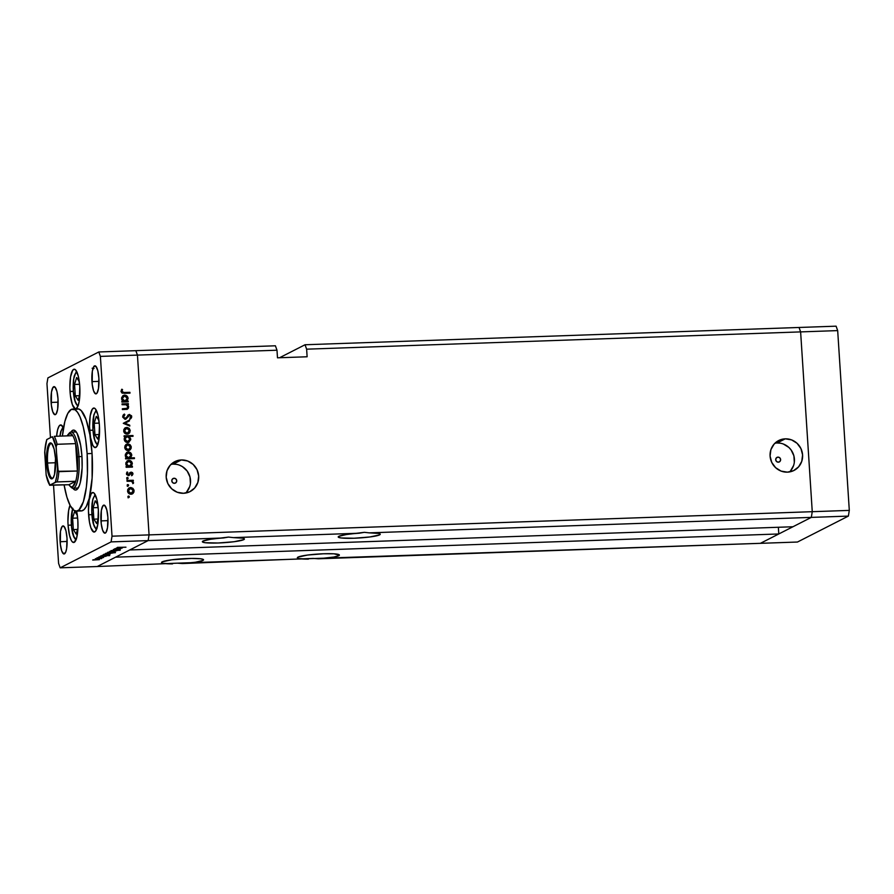 <?xml version="1.0" encoding="UTF-8"?>
<svg xmlns="http://www.w3.org/2000/svg" width="894" height="894" viewBox="0 0 894 894"><rect width="100%" height="100%" fill="white"/><g stroke="black" fill="none" stroke-linecap="round" stroke-linejoin="round"><path stroke-width="1.34" d="M799.035 327.472L800.622 331.897L812.255 511.692L811.316 517.391L760.403 543.328L797.459 542.032L318.32 558.795L333.82 557.04L338.748 555.699L338.67 554.492L338.748 555.699L339.374 555.196L334.01 553.811L323.561 553.766L307.625 555.04L297.993 557.118A21.065 2.38 -3.7 0 1 320.912 553.878A21.065 2.38 -3.7 0 1 339.396 555.051A21.065 2.38 -3.7 0 1 338.748 555.699A21.065 2.38 -3.7 0 1 318.32 558.795L313.146 558.415L182.477 563.544L195.406 562.225L202.904 560.449L202.826 559.242L202.904 560.449L203.34 559.488L200.602 558.784L191.584 558.426L171.782 559.8L162.149 561.868A21.065 2.38 -3.7 0 1 185.058 558.627A21.065 2.38 -3.7 0 1 203.553 559.8A21.065 2.38 -3.7 0 1 202.904 560.449A21.065 2.38 -3.7 0 1 182.477 563.544L177.303 563.164L97.222 566.528L115.605 557.163L148.136 540.602L223.433 537.964L228.529 537.082L233.39 537.618A21.065 2.38 -3.7 0 1 244.408 538.993A21.065 2.38 -3.7 0 1 243.76 539.641L243.682 538.434L243.76 539.641L244.341 538.814L242.643 538.166L233.39 537.618L359.276 533.215L364.372 532.321L369.233 532.858A21.065 2.38 -3.7 0 1 380.252 534.243A21.065 2.38 -3.7 0 1 379.604 534.88L379.525 533.684L379.604 534.88L380.185 534.064L378.486 533.416L369.233 532.858L811.316 517.391L760.403 543.328L177.303 563.164L97.222 566.528L148.136 540.602L129.753 549.966L148.136 540.602L149.063 534.891L148.136 540.602L111.091 541.898L60.177 567.824L97.222 566.528L60.177 567.824L111.091 541.898L112.018 536.188L149.063 534.891L812.255 511.692L811.316 517.391L848.372 516.095L797.459 542.032L848.372 516.095L811.316 517.391L792.933 526.756L129.753 549.966L792.933 526.756L811.316 517.391L369.233 532.858L364.372 532.321L346.347 534.534L338.848 536.311A21.065 2.38 -3.7 0 1 359.276 533.215L233.39 537.618L228.529 537.082L210.492 539.294L203.005 541.06A21.065 2.38 -3.7 0 1 223.433 537.964L148.136 540.602L149.063 534.891L137.441 355.097L149.063 534.891L137.441 355.097L276.995 350.213L277.486 357.812L307.123 356.773L306.631 349.174L305.044 344.749L799.035 327.472L800.622 331.897L812.255 511.692L849.3 510.396L848.372 516.095L849.3 510.396L812.255 511.692L811.316 517.391L812.255 511.692L149.063 534.891L137.441 355.097L135.854 350.671L137.441 355.097L100.385 356.393L112.018 536.188L100.385 356.393L98.809 351.968L275.408 345.788L276.995 350.213L137.441 355.097L135.854 350.671L98.809 351.968L47.896 377.905L98.809 351.968L100.385 356.393L137.441 355.097L135.854 350.671L275.408 345.788L276.995 350.213L277.486 357.812L307.123 356.773L306.631 349.174L837.678 330.601L849.3 510.396L837.678 330.601L306.631 349.174L305.044 344.749L279.554 357.745L305.044 344.749L836.091 326.176L837.678 330.601L836.091 326.176L799.035 327.472L800.622 331.897L812.255 511.692L800.622 331.897L799.035 327.472M778.004 457.125A2.559 2.458 -117 0 1 779.322 461.93A2.559 2.458 -117 0 1 778.328 462.187L776.54 461.505L775.69 459.739L776.305 457.918L778.004 457.125L779.791 457.795L780.63 459.561L780.026 461.382L778.328 462.187A2.559 2.458 -117 0 1 777.009 457.37A2.559 2.458 -117 0 1 778.004 457.125L776.216 458.03L778.004 457.125M174.095 478.245A2.559 2.458 -117 0 1 175.414 483.062A2.559 2.458 -117 0 1 174.419 483.319L172.631 482.637L171.793 480.871L172.397 479.05L174.095 478.245L175.894 478.927L176.733 480.693L176.118 482.514L174.419 483.319A2.559 2.458 -117 0 1 173.101 478.502A2.559 2.458 -117 0 1 174.095 478.245L172.307 479.162L174.095 478.245M789.558 471.931A16.807 16.148 63 0 0 793.034 453.336A16.807 16.148 63 0 0 777.087 442.988L785.256 438.831A16.807 16.148 -117 0 1 802.007 451.448A16.807 16.148 -117 0 1 793.961 470.467A16.807 16.148 -117 0 1 787.413 472.155L793.548 470.669L798.588 466.869L801.762 461.338L802.588 454.923L800.935 448.587L797.068 443.301L791.559 439.882L785.256 438.831L779.121 440.317L774.081 444.106L770.907 449.637L770.08 456.063L771.734 462.388L775.601 467.674L781.11 471.104L787.413 472.155A16.807 16.148 -117 0 1 770.673 459.527A16.807 16.148 -117 0 1 778.708 440.518A16.807 16.148 -117 0 1 785.256 438.831L777.087 442.988A16.807 16.148 63 0 0 774.942 443.212M185.661 493.063A16.807 16.148 63 0 0 189.126 474.468A16.807 16.148 63 0 0 173.179 464.12L181.348 459.952A16.807 16.148 -117 0 1 198.099 472.58A16.807 16.148 -117 0 1 190.053 491.599A16.807 16.148 -117 0 1 183.505 493.287L189.651 491.801L194.68 488.001L197.853 482.469L198.68 476.055L197.038 469.719L193.16 464.433L187.651 461.002L181.348 459.952L175.213 461.438L170.173 465.238L166.999 470.769L166.183 477.184L167.826 483.52L171.704 488.806L177.202 492.236L183.505 493.287A16.807 16.148 -117 0 1 166.765 480.659A16.807 16.148 -117 0 1 174.799 461.65A16.807 16.148 -117 0 1 181.348 459.952L173.179 464.12A16.807 16.148 63 0 0 171.033 464.344M203.005 541.06L202.569 542.021L205.307 542.725L218.192 542.993L234.127 541.719L243.76 539.641A21.065 2.38 -3.7 0 1 220.84 542.881A21.065 2.38 -3.7 0 1 202.357 541.708A21.065 2.38 -3.7 0 1 203.005 541.06M338.848 536.311L338.424 537.272L341.15 537.964L354.046 538.244L369.971 536.959L379.604 534.88A21.065 2.38 -3.7 0 1 356.695 538.121A21.065 2.38 -3.7 0 1 338.2 536.959A21.065 2.38 -3.7 0 1 338.848 536.311M778.361 527.27L778.797 533.964L760.403 543.328L778.797 533.964L115.605 557.163L778.797 533.964L778.361 527.27M297.993 557.118L297.411 557.934L299.11 558.594L308.363 559.141A21.065 2.38 -3.7 0 1 297.344 557.767A21.065 2.38 -3.7 0 1 297.993 557.118M162.149 561.868L161.568 562.695L163.267 563.343L172.52 563.89A21.065 2.38 -3.7 0 1 161.501 562.516A21.065 2.38 -3.7 0 1 162.149 561.868M128.457 484.827L128.445 485.788L127.429 485.822L127.361 484.783L128.479 484.85M186.511 492.158L189.684 486.638M190.411 483.475L189.986 476.971L187.17 471.049L182.398 466.612L179.482 465.171M176.375 464.332L173.179 464.12M790.419 471.037L793.593 465.506M794.319 462.343L793.894 455.839L791.078 449.917L788.899 447.469L783.39 444.039M780.283 443.2L777.087 442.988M70.905 432.104A30.005 7.565 88 0 1 73.498 430.081A30.005 7.565 88 0 1 81.935 456.309L82.114 467.987L80.248 482.726L79.153 486.124L76.471 489.823L74.995 489.99L72.861 488.225A30.005 7.565 88 0 0 75.599 490.057A30.005 7.565 88 0 0 81.935 456.309L80.639 445.212L77.052 433.244L74.101 430.159L72.626 430.316L70.905 432.104M76.336 511.122L81.276 510.943A51.081 12.874 -92 0 0 92.06 453.493L87.12 453.671A51.081 12.874 88 0 1 76.336 511.122A51.081 12.874 88 0 1 64.1 484.894L66.905 497.153L70.291 505.736L74.034 510.396L76.571 511.1L79.041 509.848L83.365 501.724L86.349 487.252L87.422 473.541L87.12 453.671L92.06 453.493L92.116 478.122L89.199 498.45L86.271 506.507L83.98 509.669L81.522 510.932L78.974 510.228M88.607 514.765A19.791 4.984 88 0 1 92.786 492.505A19.791 4.984 88 0 1 98.351 509.803L97.815 524.409L95.669 531.047L93.769 532.019L90.931 527.918L89.456 522.085L88.45 510.887L89.132 500.159L91.277 493.522L93.177 492.549L94.172 493.197L96.82 499.321L98.351 509.803A19.791 4.984 88 0 1 94.172 532.064A19.791 4.984 88 0 1 88.607 514.765L91.847 514.653L88.607 514.765M68.078 525.214A19.791 4.984 88 0 1 70.045 505.266L68.614 510.608L67.933 521.336L68.078 525.214L71.33 525.102L68.078 525.214L69.609 535.696L71.308 540.434L72.258 541.82L74.224 542.356L76.716 537.674L77.946 527.952L77.823 520.252A19.791 4.984 88 0 1 73.643 542.513A19.791 4.984 88 0 1 68.078 525.214M76.616 511.111A19.791 4.984 88 0 1 77.823 520.252L76.616 511.111M56.579 436.25A19.791 4.984 88 0 1 60.68 424.929A19.791 4.984 88 0 1 63.474 427.98L61.071 424.985L59.172 425.946L57.607 429.779L56.579 436.25M70.034 391.471A19.791 4.984 88 0 1 74.213 369.211A19.791 4.984 88 0 1 79.778 386.51L79.242 401.115L77.946 406.178L76.169 408.614L75.197 408.726L72.358 404.624L70.369 395.26L69.877 387.594L70.559 376.866L72.705 370.228L74.604 369.256L75.599 369.915L78.247 376.028L79.778 386.51A19.791 4.984 88 0 1 75.599 408.77A19.791 4.984 88 0 1 70.034 391.471L73.274 391.36L70.034 391.471M89.679 430.293A19.791 4.984 88 0 1 93.859 408.033A19.791 4.984 88 0 1 99.424 425.332L98.899 439.937L96.753 446.575L94.853 447.548L92.898 445.514L90.54 437.613L89.534 426.416L90.216 415.688L92.361 409.05L94.261 408.077L95.245 408.726L97.904 414.85L99.424 425.332A19.791 4.984 88 0 1 95.245 447.592A19.791 4.984 88 0 1 89.679 430.293L92.931 430.182L89.679 430.293M51.103 402.423A14.047 3.542 88 0 1 54.065 386.621A14.047 3.542 88 0 1 58.009 398.903L57.641 409.262L56.121 413.978L54.769 414.671L52.746 411.754L51.338 405.105L51.472 392.064L53.003 387.348L55.048 387.124L56.937 391.46L58.009 398.903A14.047 3.542 88 0 1 55.048 414.704A14.047 3.542 88 0 1 51.103 402.423L58.132 402.177L51.103 402.423M100.966 520.889A14.047 3.542 88 0 1 103.927 505.099A14.047 3.542 88 0 1 107.883 517.369L107.504 527.739L105.984 532.444L104.632 533.137L102.609 530.231L101.201 523.571L101.335 510.53L102.866 505.814L104.911 505.591L106.799 509.926L107.883 517.369A14.047 3.542 88 0 1 104.911 533.17A14.047 3.542 88 0 1 100.966 520.889L107.995 520.643L100.966 520.889M60.11 541.708A14.047 3.542 88 0 1 63.072 525.907A14.047 3.542 88 0 1 67.016 538.177L66.648 548.547L65.72 552.134L63.776 553.945L61.753 551.039L60.345 544.39L60.479 531.338L62.01 526.622L64.055 526.398L65.944 530.745L67.016 538.177A14.047 3.542 88 0 1 64.055 553.978A14.047 3.542 88 0 1 60.11 541.708L67.139 541.462L60.11 541.708M91.959 381.615A14.047 3.542 88 0 1 94.92 365.814A14.047 3.542 88 0 1 98.876 378.095L98.496 388.454L96.977 393.17L95.624 393.863L93.602 390.946L92.194 384.297L92.328 371.256L93.859 366.54L95.904 366.317L97.792 370.652L98.876 378.095A14.047 3.542 88 0 1 95.904 393.896A14.047 3.542 88 0 1 91.959 381.615L98.988 381.369L91.959 381.615M122.076 404.691L122.031 403.898L128.345 403.675L128.401 404.468L127.261 404.513L128.546 406.211L128.412 408.212L127.026 409.296L122.4 409.575L122.344 408.781L127.261 408.312L127.887 406.815L126.423 404.781L122.076 404.691L126.065 404.669L127.887 406.815L126.747 408.536L122.344 408.781L122.4 409.575L127.507 409.117L128.669 406.926L127.261 404.513L128.401 404.468L128.345 403.675L122.031 403.898L122.076 404.691M124.21 415.118L122.903 417.107L124.847 414.794L123.774 414.458L124.847 414.794L124.355 414.056L122.646 416.827L124.914 419.275L122.668 417.062L123.081 415.174L124.355 414.056L124.847 414.794L123.54 416.95L124.735 418.437L126.043 418.034L129.049 414.537L131.541 415.744L131.563 417.632L130.423 418.973L129.842 418.269L130.815 416.269L129.664 415.241L126.02 419.04M123.283 423.32L129.406 420.035L129.462 420.895L125.004 423.208L129.742 425.198L129.798 426.058L123.283 423.32L129.798 426.058L129.742 425.198L125.004 423.208L129.462 420.895L129.406 420.035L123.283 423.32M125.082 427.924L127.317 427.455L129.25 428.461L130.166 430.316L129.742 432.629L127.127 434.126L124.121 432.461L123.797 429.589L124.914 428.047L126.702 427.421L125.383 427.745L123.663 430.886C123.964 432.931 125.115 434.003 127.127 434.126L129.317 433.154L130.2 430.662L128.993 428.226L128.367 428.55L129.574 430.975L130.2 430.662L129.317 433.154L128.155 433.925M126.143 444.407L128.077 443.893L130.066 444.709L131.161 446.452L131.094 448.497L128.501 450.576L125.372 449.213L124.869 446.061L125.976 444.519L127.764 443.893L126.445 444.229L124.724 447.369C125.026 449.403 126.188 450.475 128.2 450.598L130.39 449.637L131.262 447.134L130.066 444.709L129.429 445.022L130.636 447.458L131.262 447.134L130.39 449.637L129.217 450.408M131.228 466.322L132.39 466.277L132.446 467.081L126.132 467.294L126.076 466.5L127.171 466.467L125.92 464.612L125.953 462.556L128.222 460.455L130.993 461.08L132.334 463.662L131.228 466.322L132.334 463.662C132.033 461.606 130.87 460.511 128.859 460.365L127.54 460.701L125.797 463.863L127.171 466.467L126.076 466.5L126.132 467.294L132.446 467.081L132.39 466.277L131.798 467.104L132.39 466.277L131.228 466.322M127.92 496.785L128.881 496.069L129.183 497.265L127.998 497.075L128.691 497.5L129.362 496.74L128.602 496.025L127.92 496.785L128.602 496.025M128.959 488.035L130.893 487.532L132.882 488.336L133.988 490.08L133.921 492.125L131.329 494.203L128.188 492.851L127.686 489.7L128.803 488.158L130.58 487.532L129.272 487.856L127.551 490.996C127.853 493.041 129.004 494.114 131.016 494.237L133.206 493.264L134.089 490.772L132.882 488.336L132.256 488.66L133.463 491.085L134.089 490.772L133.206 493.264L132.044 494.036M127.037 481.274L126.982 480.48L133.295 480.257L133.351 481.05L132.424 481.084L133.519 482.995L131.329 481.263L127.037 481.274L131.329 481.263L133.396 483.33L132.424 481.084L133.351 481.05L133.295 480.257L126.982 480.48L127.037 481.274M126.725 478.156L127.674 477.43L127.987 478.636L126.792 478.435L127.484 478.871L128.155 478.1L127.395 477.385L126.725 478.156L127.395 477.385M129.641 472.781L131.228 472.133L132.547 472.658L132.982 473.954L132.189 475.396L131.474 472.937L128.892 475.552L126.613 474.535L127.171 471.931L127.797 472.434L127.306 474.166L128.2 474.848L131.228 472.133L128.3 474.848L127.216 473.742L127.797 472.434L127.171 471.931L126.434 473.809L128.39 475.653L131.306 472.926L132.211 473.742L131.619 474.882L132.189 475.396L132.982 473.708L131.563 475.72M130.625 457.918L134.402 457.784L134.446 458.577L125.585 458.89L125.529 458.097L126.624 458.052L125.372 456.197L125.406 454.152L127.674 452.04L130.178 452.476L131.787 455.247L130.625 457.918L131.787 455.247C131.485 453.202 130.323 452.107 128.323 451.962L126.993 452.286L125.249 455.448L126.624 458.052L125.529 458.097L125.585 458.89L134.446 458.577L134.402 457.784L133.798 458.6L134.402 457.784L130.625 457.918M125.316 436.574L124.143 436.618L124.087 435.825L132.96 435.512L133.016 436.306L129.317 436.44L130.725 439.703L128.635 442.362L126.4 442.318L124.713 440.876L124.232 438.485L125.316 436.574L124.199 439.245C124.512 441.29 125.674 442.385 127.686 442.53L129.004 442.206L130.748 439.032L129.317 436.44L133.016 436.306L132.96 435.512L124.087 435.825L124.143 436.618L125.316 436.574M127.004 401.104L128.177 401.06L128.233 401.853L121.908 402.077L121.863 401.283L122.947 401.238L121.696 399.383L121.729 397.338L124.009 395.226L126.769 395.852L128.121 398.433L127.004 401.104L128.121 398.433C127.808 396.388 126.657 395.293 124.646 395.148L123.327 395.472L121.573 398.635L122.947 401.238L121.863 401.283L121.908 402.077L128.233 401.853L128.177 401.06L127.585 401.875L128.177 401.06L127.004 401.104M121.886 391.393L122.936 392.511L129.943 392.343L129.999 393.137L122.087 393.125L120.992 391.382L121.852 389.203L122.556 389.65L121.886 391.393L122.556 389.65L121.852 389.203L120.992 391.382L124.154 393.338L129.999 393.137L129.943 392.343L123.562 392.857L129.943 392.343L129.351 393.159L123.562 392.857L124.199 392.544L121.886 391.393L121.26 391.717L121.886 391.393M58.591 563.399L53.539 485.263L58.591 563.399L60.177 567.824L58.591 563.399M50.455 437.669L46.957 383.604L50.455 437.669M114.32 549.039L120.835 548.715L117.148 549.508L113.303 549.553L119.26 548.972L114.32 549.039L119.394 549.128L116.332 549.542L120.835 548.715L114.32 549.039M120.165 550.268L111.035 550.603L120.243 550.19M109.694 551.386L116.779 550.782L111.426 551.319L115.281 551.542L109.694 551.386L115.281 551.542L111.426 551.319L116.779 550.782L109.694 551.386M107.705 552.347L114.32 552.079L107.582 552.47M103.615 554.436L110.23 554.157L103.492 554.548M106.051 556.291L98.776 556.951L106.174 556.18M92.82 559.935L99.424 559.666L92.697 560.046M95.312 558.716L101.827 558.392L95.312 558.716M97.055 557.778L103.592 557.543L96.988 557.845M108.14 555.23L100.866 555.889L109.739 555.576L100.866 555.889L108.263 555.118M105.637 553.408L115.46 552.66L105.514 553.52M122.243 548.044L114.968 548.704L122.366 547.933M117.405 547.363L125.953 547.206L117.326 547.43M47.896 377.905L46.957 383.604L47.896 377.905M76.213 409.251L78.728 408.971L81.276 410.659L86.059 419.554L89.847 434.596L92.06 453.493A51.081 12.874 -92 0 0 77.7 408.849L72.76 409.027A51.081 12.874 88 0 1 87.12 453.671L85.634 439.245L83.187 426.606L79.991 416.861L77.588 412.391L75.062 409.743L71.274 409.43L67.765 413.464L64.837 421.521L62.401 436.037A51.081 12.874 88 0 1 72.76 409.027M112.018 536.188L111.091 541.898L148.136 540.602L149.063 534.891L112.018 536.188M93.881 366.272L94.473 366.205M92.942 368.138L93.501 368.138M92.138 368.25L94.026 368.484M98.575 559.733L93.49 559.733M101.346 558.694L100.698 558.526M99.569 558.582L100.62 558.437M102.139 557.51L102.799 557.409M98.575 557.856L97.837 557.744M105.28 556.325L100.184 556.325M107.369 555.263L102.274 555.263M107.436 554.928L102.374 555.431M109.381 554.235L104.296 554.235M112.163 553.185L111.571 552.894M106.408 553.375L111.459 552.805M113.471 552.146L108.386 552.157M113.013 550.715L111.974 550.548M118.522 550.156L119.293 550.279M120.142 549.117L119.494 548.849M121.472 548.078L116.376 548.078M98.642 559.409L93.591 559.912M105.347 555.99L100.296 556.493M109.448 553.9L104.397 554.403M106.308 553.207L111.392 553.207M113.538 551.822L108.487 552.324M121.539 547.743L116.477 548.245M73.073 488.582L72.861 487.956M128.557 497.589L127.965 496.349L129.362 496.74L128.065 497.824M128.691 497.5L129.362 496.74M132.368 493.89L133.206 493.264M132.882 488.336L129.954 487.845L132.882 488.336M131.854 494.147L133.295 492.449L133.117 489.744L131.172 488.023L128.714 488.146M132.994 493.052L133.295 492.449M129.999 488.649L127.697 491.287L128.323 490.962L127.697 491.287L130.334 493.756L131.988 493.175L130.96 493.432L128.323 490.962L130.636 488.325L133.318 490.795L130.96 493.432L129.362 493.6L127.697 491.287L129.06 488.873M131.496 493.421L130.58 493.734M130.334 493.756L132.513 492.806L133.318 490.795L132.055 488.705L129.686 488.549L128.434 489.979L128.401 491.465L129.149 492.762L130.96 493.432M129.004 488.895L130.636 488.325M128.624 485.263L127.328 484.816L127.853 484.548L127.183 485.308L127.954 486.023L128.624 485.263L127.954 486.023M127.82 486.112L127.227 484.872L127.998 485.587L127.317 486.347M127.853 484.548L127.183 485.308M127.004 480.782L133.295 480.257L132.703 481.073L127.004 480.782M131.787 481.408L132.424 481.084L131.787 481.408M132.737 482.302L133.564 482.626L132.759 483.654M132.927 483.129L132.703 482.246M127.35 478.949L126.758 477.709L128.155 478.1L126.859 479.184M127.484 478.871L128.155 478.1M130.524 473.261L131.306 472.926M130.748 473.161L130.122 473.485M128.39 475.653L129.339 475.306M127.674 475.172L126.613 474.278L126.769 472.434L127.797 472.434L126.579 474.066L127.216 473.742L126.579 474.066L127.674 475.172L128.848 473.932M128.892 474.613L128.3 474.848M131.228 472.133L130.591 472.457L132.357 474.032L132.982 473.708L131.228 472.133L130.267 472.457M131.876 475.362L132.2 473.384L130.088 472.546M126.099 466.802L127.171 466.467L126.099 466.802M127.227 460.879L128.233 460.689C130.245 460.835 131.396 461.93 131.709 463.975L130.602 466.646L131.764 466.601L130.602 466.646L131.686 464.735L131.049 462.12L128.881 460.723L126.982 460.98M129.552 466.489L127.607 466.556L126.188 465.171L126.065 463.181L127.462 461.673M131.563 463.695L128.591 466.713L130.256 466.143L129.217 466.389L126.568 463.863L125.942 464.187L128.591 466.713L130.971 465.573L131.317 462.712L128.904 461.17L131.563 463.695M128.278 461.483L125.942 464.187L128.904 461.17L127.183 462.008L126.568 463.863L127.395 465.696L129.217 466.389M127.317 461.74L128.904 461.17M125.551 458.387L126.624 458.052L125.551 458.387M126.691 452.465L127.686 452.286C129.697 452.42 130.859 453.515 131.161 455.571L129.999 458.231L133.776 458.108L129.999 458.231L131.172 455.951L130.502 453.705L128.971 452.498L126.445 452.565M129.015 458.086L127.071 458.153L125.641 456.767L125.529 454.778L126.914 453.258M131.016 455.292L128.054 458.309L129.708 457.728L128.68 457.985L126.032 455.459L125.395 455.772L128.054 458.309L130.122 457.46L131.027 455.538L130.189 453.47L128.367 452.755L131.016 455.292M127.73 453.079L125.395 455.772L128.367 452.755L126.635 453.593L126.032 455.459L126.847 457.292L128.68 457.985M126.769 453.325L128.367 452.755M128.915 450.576L130.39 449.637M130.066 444.709L127.138 444.217L130.066 444.709M129.038 450.52L130.468 448.81L130.289 446.106L128.356 444.396L125.898 444.508M130.178 449.425L130.468 448.81M127.183 445.011L124.869 447.648L125.506 447.335L124.869 447.648L127.507 450.129L129.161 449.548L128.144 449.805L125.506 447.335L127.808 444.687L130.49 447.156L128.144 449.805L126.546 449.961L124.869 447.648L126.244 445.234M128.68 449.783L127.753 450.107M128.825 449.682L130.189 448.542L130.412 446.654L129.228 445.067L127.328 444.754L125.808 445.894L125.573 447.827L126.725 449.425L128.859 449.671M127.507 450.129L128.144 449.805M126.177 445.268L127.808 444.687M124.11 436.116L132.96 435.512L132.368 436.328L124.11 436.116M128.58 442.407L130.122 439.692L128.691 436.753L129.317 436.44L128.691 436.753L130.111 439.356L130.748 439.032L128.68 442.351M126.691 436.831L124.344 439.524L127.004 442.061L125.182 441.345L124.344 439.524L127.317 436.507L129.965 439.043L127.25 442.027M125.182 441.345L124.59 440.507M127.976 441.804L128.602 441.48L127.63 441.737L124.981 439.2L124.344 439.524L125.719 437.043M125.652 437.077L127.317 436.507L125.283 437.736L125.227 440.194L126.266 441.368L128.121 441.67L129.641 440.496L129.943 438.786L129.149 437.211L127.317 436.507M127.004 442.061L127.63 441.737M128.479 433.78L129.317 433.154M128.993 428.226L126.065 427.734L128.993 428.226M127.965 434.037L129.406 432.338L129.228 429.634L127.283 427.913L124.836 428.036M129.105 432.942L129.406 432.338M126.11 428.539L123.808 431.176L124.434 430.852L123.808 431.176L126.445 433.646L128.099 433.065L127.071 433.322L124.434 430.852L126.747 428.215L129.429 430.684L127.071 433.322L125.484 433.489L123.808 431.176L125.171 428.762M127.607 433.311L126.691 433.624M127.764 433.21L129.127 432.059L129.351 430.182L128.166 428.595L126.255 428.282L124.747 429.422L124.512 431.355L125.663 432.953L127.797 433.199M126.445 433.646L127.071 433.322M125.115 428.785L126.747 428.215M128.781 420.359L128.825 421.219L129.462 420.895L124.367 423.532L129.742 425.198L129.127 425.779L124.367 423.532L128.825 421.219L128.781 420.359M127.663 415.308L129.574 414.447L125.104 418.481L123.528 416.794L122.903 417.107L125.126 418.582M125.931 418.124L125.104 418.481M129.574 414.447L128.948 414.771L131.105 416.883L131.731 416.559L129.574 414.447L128.289 414.995M125.149 419.275L129.664 415.241L130.837 416.503L129.842 418.269L130.423 418.973L131.731 416.559L129.798 419.297M128.58 415.866L129.664 415.241M125.372 419.364L127.171 417.409L125.696 419.174M126.099 418.839L126.669 418.157M127.954 416.191L128.714 415.621M130.066 419.062L130.915 416.068L128.423 414.861M124.478 418.794L122.914 417.274L123.964 415.297M122.042 404.189L128.345 403.675L127.753 404.49L122.042 404.189M127.16 409.262L128.043 407.251L126.624 404.826L127.261 404.513L126.624 404.826L128.043 407.251L128.669 406.926L127.183 409.24M126.624 408.625L122.366 409.072L126.747 408.536M121.875 401.574L122.947 401.238L121.875 401.574M123.014 395.651L124.02 395.461C126.02 395.606 127.183 396.701 127.484 398.758L126.378 401.417L127.551 401.384L126.378 401.417L127.462 399.517L126.836 396.891L125.294 395.673L122.769 395.751M125.339 401.272L123.394 401.339L121.975 399.953L121.852 397.964L123.238 396.444M127.339 398.467L124.378 401.484L126.032 400.914L125.004 401.171L122.355 398.635L121.729 398.959L124.378 401.484L126.747 400.344L127.093 397.484L124.691 395.941L127.339 398.467M124.065 396.266L121.729 398.959L124.691 395.941L122.959 396.78L122.355 398.635L123.171 400.467L125.004 401.171M123.093 396.511L124.691 395.941M121.495 389.695L122.556 389.65L121.26 391.717L123.562 392.857L121.416 392.242L121.495 389.695M97.915 444.128A16.472 4.157 88 0 1 92.965 429.791L92.976 429.902M98.083 444.061L96.451 443.603L94.909 440.731L92.965 429.791L93.892 415.297L95.2 412.112L96.775 411.307A16.472 4.157 88 0 0 92.965 429.791L94.149 438.619L97.424 445.38M99.525 427.332L99.268 423.354L99.525 427.332M98.955 420.549L96.284 416.325L94.205 423.275L94.943 434.674L97.759 439.122L99.536 433.21L97.759 439.122L94.943 434.674L99.133 434.529L94.943 434.674L94.205 423.275L99.245 423.097L94.205 423.275L96.284 416.325L98.955 420.549M59.999 436.127L61.306 430.327L63.597 428.204M62.468 435.344L62.256 436.048L62.468 435.344M78.259 405.317A16.472 4.157 88 0 1 73.319 390.969L73.33 391.091M78.426 405.239L76.795 404.792L75.252 401.92L73.319 390.969L73.755 378.821L75.543 373.29L77.13 372.485A16.472 4.157 88 0 0 73.319 390.969L74.504 399.797L77.778 406.569M79.879 388.521L79.622 384.532L79.879 388.521M79.309 381.727L76.638 377.514L74.56 384.454L75.297 395.852L78.113 400.3L79.879 394.388L78.113 400.3L75.297 395.852L79.488 395.707L75.297 395.852L74.56 384.454L79.6 384.286L74.56 384.454L76.638 377.514L79.309 381.727M76.314 539.048A16.472 4.157 88 0 1 71.375 524.711L71.375 524.834M76.482 538.981L74.046 537.372L71.654 527.862L71.464 515.29L72.895 508.351M77.934 522.264L77.677 518.274L77.934 522.264M77.365 515.469L74.683 511.256L72.604 518.196L73.342 529.594L76.158 534.042L77.934 528.13L76.158 534.042L73.342 529.594L77.543 529.449L73.342 529.594L72.604 518.196L77.644 518.017L72.604 518.196L74.683 511.256L77.365 515.469M75.822 540.311L72.559 533.539L71.375 524.711A16.472 4.157 88 0 1 72.604 509.144M96.831 528.6A16.472 4.157 88 0 1 91.892 514.262L91.903 514.374M96.999 528.533L95.367 528.075L93.825 525.203L91.758 511.033L92.82 499.768L94.116 496.583L95.703 495.779M98.452 511.804L98.195 507.826L98.452 511.804M97.882 505.021L95.211 500.796L93.121 507.747L93.859 519.146L96.686 523.593L98.452 517.671L96.686 523.593L93.859 519.146L98.061 519.001L93.859 519.146L93.121 507.747L98.172 507.568L93.121 507.747L95.211 500.796L97.882 505.021M96.34 529.851L93.077 523.091L91.892 514.262A16.472 4.157 88 0 1 95.68 495.768M52.02 443.893A17.243 4.347 -92 0 0 47.583 463.025L46.656 463.148A18.003 4.537 88 0 1 51.662 443.48A18.003 4.537 88 0 1 55.517 458.633L54.512 474.479L53.081 477.966L51.349 478.838L48.768 475.116L46.969 466.59L46.544 456.141L47.661 447.302L49.93 443.044L51.718 443.536L54.132 449.101L55.517 458.633A18.003 4.537 88 0 1 52.869 478.223A18.003 4.537 88 0 1 46.656 463.148L47.583 463.025A17.243 4.347 88 0 1 51.226 443.636A17.243 4.347 88 0 1 52.02 443.893M55.663 462.746L47.583 463.025L55.663 462.746M69.989 486.135L71.185 487.331A28.094 7.085 -92 0 0 78.996 456.633L77.443 456.834A26.82 6.761 88 0 1 77.387 471.015A26.82 6.761 88 0 1 75.722 481.263A26.82 6.761 88 0 1 69.989 486.135A26.82 6.761 88 0 1 68.916 484.727L70.738 486.716L72.559 486.794L75.722 481.263L68.916 484.727L49.651 485.263L55.294 482.291L56.691 476.536L57.451 469.048L56.121 445.503M68.737 433.858A28.094 7.085 88 0 1 71.095 432.081A28.094 7.085 88 0 1 78.996 456.633L81.946 456.532L78.996 456.633A28.094 7.085 88 0 1 73.062 488.236A28.094 7.085 88 0 1 70.581 486.627M56.87 444.318L75.621 443.625A26.82 6.761 -92 0 0 72.772 435.68L70.034 433.4L67.206 435.87A26.82 6.761 88 0 1 68.179 434.383A26.82 6.761 88 0 1 72.772 435.68A26.82 6.761 88 0 1 75.621 443.625L77.387 471.015L77.443 456.834L75.621 443.625A26.82 6.761 88 0 1 77.443 456.834L78.996 456.633A28.094 7.085 -92 0 0 69.285 433.121L68.179 434.383M44.834 451.168L46.142 474.815L49.818 485.073L56.434 481.978L75.722 481.263L68.916 484.727L49.818 485.073A25.535 6.437 88 0 1 46.142 474.815L46.242 475.597M56.959 481.922L75.722 481.263A26.82 6.761 -92 0 0 77.387 471.015L58.177 471.306L56.031 446.978L52.355 436.708L46.868 439.502L45.482 445.246L44.711 452.733L46.142 474.815M44.7 452.342L44.711 452.733A25.535 6.437 88 0 1 46.868 439.502L52.355 436.708A25.535 6.437 88 0 1 56.031 446.978L57.093 444.273A26.82 6.761 -92 0 0 54.243 436.328L72.772 435.68L54.243 436.328A26.82 6.761 88 0 1 57.093 444.273L75.621 443.625L77.387 471.015L58.859 471.663A26.82 6.761 88 0 1 57.194 481.911A26.82 6.761 -92 0 0 58.859 471.663L57.451 469.048A25.535 6.437 88 0 1 55.294 482.291M53.204 477.787A17.243 4.347 88 0 1 52.433 478.1A17.243 4.347 88 0 1 47.583 463.025A17.243 4.347 -92 0 0 53.204 477.787M128.982 497.433L128.356 497.746M128.244 485.956L127.607 486.269M127.775 478.793L127.149 479.117M128.691 474.759L128.065 475.072M125.618 418.336L124.992 418.66M129.149 415.375L128.512 415.699M127.507 409.117L126.881 409.43M92.909 429.858L93.077 419.398L93.881 414.771L96.183 410.078M59.909 436.127L60.691 431.679L63.005 426.986M73.252 391.036L73.431 380.587L74.224 375.949L76.538 371.267M71.308 524.778L72.47 508.988M91.825 514.329L92.004 503.87L92.797 499.243L95.11 494.55M52.377 444.195L51.662 443.48M78.191 488.057L73.062 488.236M76.225 431.903L71.095 432.081M44.711 451.973L46.7 439.636M49.651 485.263L46.253 475.653M53.539 477.463L52.869 478.223"/></g></svg>
